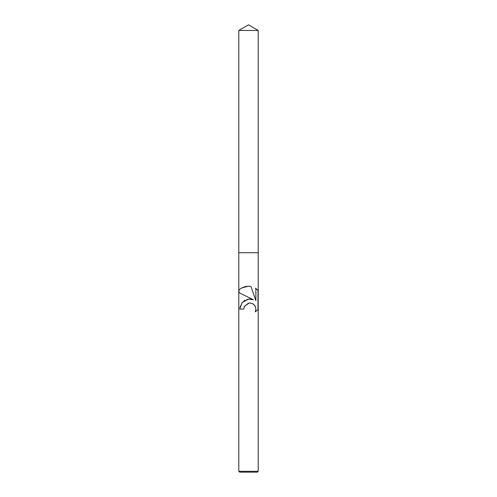 <?xml version="1.0" encoding="UTF-8"?>
<svg xmlns="http://www.w3.org/2000/svg" width="497" height="497" viewBox="0 0 497 497"><rect width="100%" height="100%" fill="white"/><g stroke="black" fill="none" stroke-linecap="round" stroke-linejoin="round"><path stroke-width="0.75" d="M248.5 297.343L239.038 292.677L239.038 289.77A13.748 13.748 0 0 0 238.796 289.993L238.796 30.454L258.204 30.454L258.204 252.718L238.796 252.718L258.204 252.718L258.204 309.451L255.247 311.799L255.887 309.084L255.415 306.736L254.16 304.841L252.234 303.518L249.823 303.015L248.5 303.164L244.394 306.369L243.754 309.122L239.765 309.122L242.107 302.617L248.5 299.138L253.34 299.728L238.796 292.559L238.796 289.993L241.604 287.937L248.5 286.216L250.948 286.477L255.874 300.66L255.874 288.515L256.284 288.8M258.204 471.305L257.359 472.15L239.641 472.15L238.796 471.305L258.204 471.305L258.204 309.451A13.748 13.748 0 0 1 257.962 309.693L257.962 290.223A13.748 13.748 0 0 1 258.204 290.472M255.371 288.198L258.011 290.273M243.754 309.122L244.157 306.91M248.91 286.229L248.525 286.216M248.481 286.216L247.91 286.216M246.599 286.315L245.773 286.44M244.791 286.657L240.728 288.465M253.333 299.728L252.582 299.467M251.022 299.144L249.475 299.064M249.04 299.082L246.748 299.517M245.102 300.207L243.754 301.058M242.449 302.238L239.871 307.575M255.247 311.799L256.284 311.116M244.394 306.369L249.134 303.058M250.059 303.021L252.172 303.493M252.942 303.878L254.042 304.729M254.582 305.326L255.284 306.444M238.796 292.559L238.796 471.305M238.796 30.454L248.5 24.85L258.204 30.454"/></g></svg>
